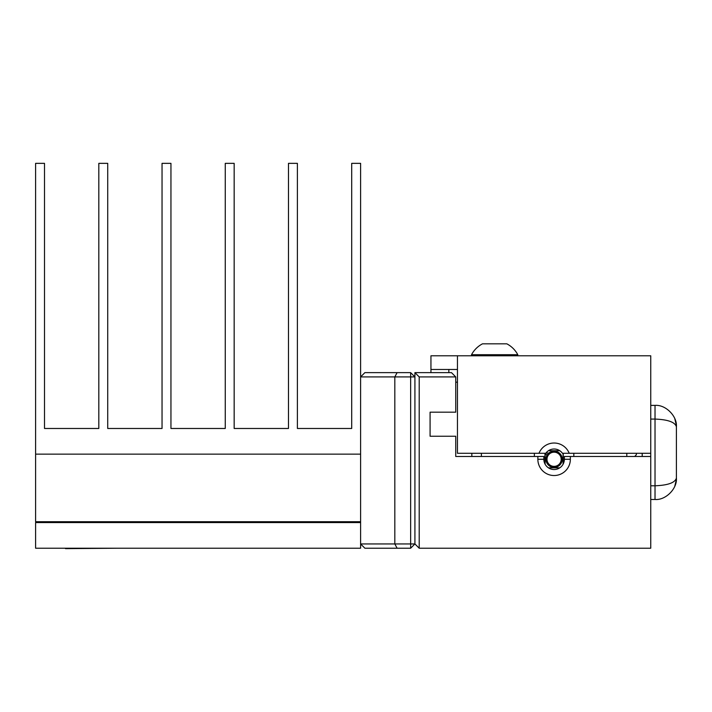 <?xml version="1.0" encoding="UTF-8"?>
<svg xmlns="http://www.w3.org/2000/svg" width="712" height="712" viewBox="0 0 712 712"><rect width="100%" height="100%" fill="white"/><g stroke="black" fill="none" stroke-linecap="round" stroke-linejoin="round"><path stroke-width="1.07" d="M410.646 548.222L414.918 543.95L410.646 543.95L410.646 548.222L397.109 548.222L394.822 543.95L410.646 543.95L410.646 376.915L394.822 376.915L394.822 543.95L360.61 543.95L360.61 376.915L364.882 372.634L410.646 372.634L414.918 376.915L414.918 543.95L414.918 372.634L451.47 372.634L455.742 376.915L419.199 376.915L414.918 372.634M397.109 548.222L364.882 548.222L360.61 543.95M397.109 372.634L394.822 376.915L360.61 376.915M410.646 372.634L410.646 376.915L414.918 376.915M477.503 354.718L517.802 354.718A26.219 26.219 0 0 0 506.828 343.825L482.496 343.825A26.219 26.219 0 0 0 471.522 354.718L477.503 354.718M489.402 343.825L486.821 343.825M547.003 459.276A7.093 7.093 90 0 1 554.096 452.182A7.093 7.093 90 0 1 561.189 459.276A7.093 7.093 90 0 1 554.096 466.369A7.093 7.093 90 0 1 547.003 459.276M562.222 459.276A8.126 8.126 90 0 1 554.096 467.401A8.126 8.126 90 0 1 547.35 454.745A8.126 8.126 -90 0 1 547.973 453.936A8.126 8.126 90 0 1 562.222 459.276M430.947 372.634L430.947 355.786L430.947 369.475L457.46 369.475L457.46 453.286L545.766 453.286A10.262 10.262 0 0 1 562.444 453.286L650.75 453.286L650.75 499.664M538.993 453.286A16.251 16.251 0 0 1 569.208 453.286M455.742 382.184L457.46 382.184M430.084 412.177L430.084 436.242L430.084 412.177L455.742 412.177L455.742 376.915M642.197 453.286L642.197 456.472M430.947 355.786L650.75 355.786L650.75 453.286M570.356 456.472L570.356 459.276A16.251 16.251 0 0 1 554.105 475.527A16.251 16.251 0 0 1 537.854 459.276L543.843 459.276A10.262 10.262 0 0 0 554.105 469.537A10.262 10.262 0 0 0 564.367 459.276L564.367 456.472L650.75 456.472L650.75 548.222L419.199 548.222L414.918 543.95M544.947 463.921L544.947 453.286M563.236 453.286L563.236 463.957M636.368 453.286L636.368 454.683L634.739 456.472M471.834 456.472L471.834 453.286M573.819 456.472L573.819 453.286M534.374 456.472L534.374 453.286M430.084 436.242L455.742 436.242L455.742 456.472L543.834 456.472L543.834 459.276L537.854 459.276L537.854 456.472M419.199 376.915L419.199 548.222M548.427 450.723L559.774 450.723M545.116 464.224L545.116 453.286M548.427 467.828L559.774 467.828M563.076 464.26L563.076 453.286M547.973 453.936L547.973 452.983L546.015 452.983L546.015 454.745L547.35 454.745M650.75 485.789L655.022 485.789C667.909 485.299 675.038 482.736 676.4 478.09C677.352 488.672 665.595 500.429 655.022 499.477L655.022 419.074C667.909 419.564 675.038 422.136 676.4 426.773C677.352 416.2 665.595 404.434 655.022 405.395L650.75 405.395M650.75 419.074L655.022 419.074L655.022 405.395C665.595 404.434 677.352 416.2 676.4 426.773L676.4 478.09C677.352 488.672 665.595 500.429 655.022 499.477L650.75 499.477M330.671 548.222L279.353 548.222M116.848 548.222L65.531 548.649M351.701 428.482L297.393 428.482L351.701 428.482L351.701 163.351L360.61 163.351L360.61 521.709L35.6 521.709L35.6 454.14L360.61 454.14L35.6 454.14L35.6 163.351L44.509 163.351L44.509 428.482L98.817 428.482L98.817 411.376C98.817 409.008 98.817 409.008 98.817 411.376L98.817 428.482L98.817 411.376M360.61 522.563L360.61 548.222L35.6 548.222L35.6 522.563L360.61 522.563M98.817 163.351L98.817 428.482L98.817 163.351L107.726 163.351L107.726 428.482L162.042 428.482L162.042 163.351L170.951 163.351L170.951 428.482L225.259 428.482L225.259 163.351L234.168 163.351L234.168 428.482L288.476 428.482L288.476 163.351L297.393 163.351L297.393 428.482L315.71 428.482L297.393 428.482L297.393 411.376C297.393 409.008 297.393 409.008 297.393 411.376M297.393 163.351L297.393 428.482M98.817 428.482L44.509 428.482M457.46 355.786L457.46 369.475M626.8 456.472L626.8 453.286M481.401 453.286L481.401 456.472M570.356 459.276L564.367 459.276M448.836 372.634L448.836 369.475M471.522 355.786L471.522 354.718M676.347 425.331L674.771 418.594L676.347 425.331M674.771 486.278L676.347 479.532L674.771 486.278M517.802 355.786L517.802 354.718"/></g></svg>
